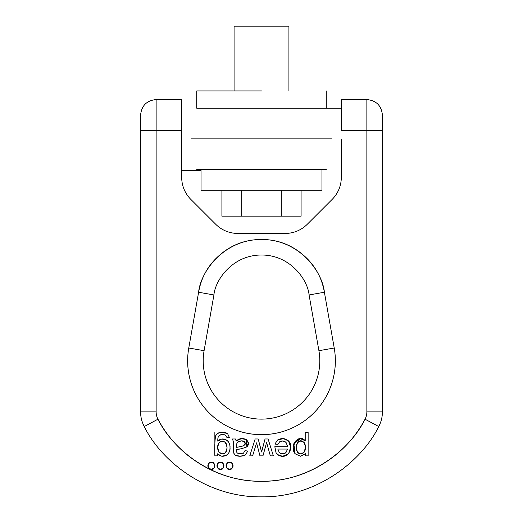<?xml version="1.0" encoding="UTF-8"?>
<svg xmlns="http://www.w3.org/2000/svg" width="523" height="523" viewBox="0 0 523 523"><rect width="100%" height="100%" fill="white"/><g stroke="black" fill="none" stroke-linecap="round" stroke-linejoin="round"><path stroke-width="0.78" d="M261.5 90.924L196.726 90.924L196.726 108.196L326.274 108.196L196.726 108.196L196.726 90.924L261.5 90.924M288.918 90.924L288.918 26.15L234.082 26.15L288.918 26.15L288.918 90.924M326.274 169.517L196.726 169.517M201.041 170.38L201.041 190.248L321.959 190.248L201.041 190.248L201.041 170.38L181.697 170.38L201.041 170.38M321.959 170.38L321.959 190.248L201.041 190.248M191.32 138.857L331.68 138.857M341.303 108.196L196.726 108.196M281.296 190.248L281.296 216.156L301.091 216.156L221.909 216.156L241.704 216.156L241.704 190.248L241.704 216.156L281.296 216.156L281.296 190.248M301.091 190.248L301.091 216.156L301.091 190.248M221.909 190.248L221.909 216.156L221.909 190.248M378.75 426.526C362.001 460.979 316.356 497.576 261.5 496.85C206.644 497.576 160.999 460.979 144.25 426.526A31.092 31.092 0 0 1 140.589 411.889L156.135 411.889A15.546 15.546 0 0 0 157.966 419.204C168.164 438.32 182.553 453.448 201.133 464.587C219.712 475.734 239.835 481.304 261.5 481.304C283.165 481.304 303.288 475.734 321.867 464.587C340.447 453.448 354.836 438.32 365.034 419.204A15.546 15.546 0 0 0 366.865 411.889L366.865 130.652L341.303 130.652L341.303 99.56L366.865 99.56L366.865 130.652L366.865 99.56L366.865 130.652L382.411 130.652L382.411 115.106L382.411 130.652L366.865 130.652L366.865 411.889A15.546 15.546 0 0 1 365.034 419.204C350.24 449.623 309.936 481.945 261.5 481.304C213.064 481.945 172.76 449.623 157.966 419.204L144.25 426.526C160.999 460.979 206.644 497.576 261.5 496.85C316.356 497.576 362.001 460.979 378.75 426.526L365.034 419.204L378.75 426.526A31.092 31.092 0 0 0 382.411 411.889L382.411 130.652L382.411 411.889A31.092 31.092 0 0 1 378.75 426.526M334.223 347.998L318.912 350.698A58.295 58.295 0 0 1 261.5 419.119A58.295 58.295 0 0 1 204.088 350.698L188.777 347.998C186.881 358.745 187.345 369.395 190.169 379.933C187.345 369.395 186.881 358.745 188.777 347.998L198.609 292.246C201.296 276.987 208.579 264.377 220.451 254.42C208.579 264.377 201.296 276.987 198.609 292.246L188.777 347.998A73.841 73.841 0 0 0 261.5 434.665A73.841 73.841 0 0 0 334.223 347.998C336.119 358.745 335.655 369.395 332.831 379.933C335.655 369.395 336.119 358.745 334.223 347.998L318.912 350.698L309.08 294.946L318.912 350.698A58.295 58.295 0 0 1 261.5 419.119A58.295 58.295 0 0 1 204.088 350.698L213.92 294.946C215.188 280.165 232.382 254.956 261.5 255.021C290.618 254.956 307.812 280.165 309.08 294.946L324.391 292.246C321.704 276.987 314.421 264.377 302.549 254.42C314.421 264.377 321.704 276.987 324.391 292.246L334.223 347.998L324.391 292.246L309.08 294.946C307.812 280.165 290.618 254.956 261.5 255.021C232.382 254.956 215.188 280.165 213.92 294.946L204.088 350.698L188.777 347.998M140.589 130.652L140.589 411.889A31.092 31.092 0 0 0 144.25 426.526L157.966 419.204A15.546 15.546 0 0 1 156.135 411.889L156.135 130.652L156.135 411.889L140.589 411.889L140.589 130.652L156.135 130.652L156.135 99.56L156.135 130.652L181.697 130.652L181.697 177.369L181.697 130.652L140.589 130.652L140.589 115.106L140.589 130.652M304.87 454.422L305.373 453.846M215.777 224.321L190.803 199.355A31.092 31.092 0 0 1 181.697 177.369A31.092 31.092 0 0 0 190.803 199.355L215.777 224.321A31.092 31.092 0 0 0 237.762 233.428A31.092 31.092 0 0 1 215.777 224.321M156.135 130.652L156.135 99.56L181.697 99.56L181.697 130.652M341.303 139.288L341.303 177.369L341.303 139.288M285.238 233.428L237.762 233.428L285.238 233.428A31.092 31.092 0 0 0 307.223 224.321A31.092 31.092 0 0 1 285.238 233.428M332.197 199.355L307.223 224.321L332.197 199.355A31.092 31.092 0 0 0 341.303 177.369A31.092 31.092 0 0 1 332.197 199.355M219.346 435.384C218.137 436.404 217.633 438.339 217.823 441.196C222.419 436.058 230.676 440.529 230.015 447.557C230.813 454.624 222.353 459.351 217.62 453.84C222.353 459.351 230.813 454.624 230.015 447.557C230.676 440.529 222.419 436.058 217.823 441.196C217.633 438.339 218.137 436.404 219.346 435.384C218.137 436.404 217.633 438.339 217.823 441.196L221.68 439.045L226.028 439.797C228.708 441.249 230.035 443.864 230.009 447.649C229.989 451.473 228.649 454.075 226.001 455.468L221.517 456.167L217.548 453.84L217.548 455.86L214.861 455.86L214.861 432.495L214.861 447.145C214.861 440.83 215.103 437.078 215.587 435.888C216.372 433.985 218.019 432.802 220.523 432.325L227.485 433.417L229.427 437.581L226.603 437.15L225.459 435.149L222.223 434.489L219.346 435.384C221.196 434.267 223.236 434.188 225.459 435.149L226.603 437.15L229.427 437.581L226.603 437.15M218.529 451.695L217.483 447.06M305.125 440.726L305.223 432.495L308.139 432.495L308.139 455.86L305.484 455.86L305.484 453.683L300.516 456.239L295.175 453.833L300.516 456.239L305.419 453.683L300.516 456.239L295.175 453.833L293.22 447.433L295.253 441.164L300.235 438.601L305.223 440.752L305.223 432.495L308.139 432.495L308.139 455.86L305.484 455.86L305.419 453.683M285.983 452.552C284.081 454.278 281.897 454.35 279.432 452.768L277.805 449.054L279.432 452.768L277.805 449.054L287.519 449.054L285.983 452.552C284.081 454.278 281.897 454.35 279.432 452.768L282.936 453.892L285.983 452.552L287.519 449.054L285.983 452.552L282.936 453.892M260.899 449.12L261.624 451.977L265.043 438.987L268.083 438.987L273.359 455.86L270.332 455.86L266.593 442.497L262.951 455.86L259.957 455.86L256.577 442.87L252.609 455.86L249.765 455.86L255.152 438.987L258.179 438.987L261.559 451.977L265.043 438.987L268.083 438.987L273.359 455.86L270.332 455.86L266.593 442.497L262.951 455.86L259.957 455.86L256.577 442.87L252.609 455.86L249.765 455.86L255.152 438.987L258.179 438.987L261.095 449.898M223.942 441.621L223.955 441.621C222.138 440.902 220.497 441.288 219.026 442.778C223.295 439.738 225.969 441.386 227.041 447.721C225.982 453.833 223.288 455.356 218.96 452.29L222.713 453.892L224.622 453.278C226.472 452.094 227.263 449.865 226.995 446.583C226.786 443.994 225.766 442.34 223.949 441.621M226.021 443.314L226.995 446.583M224.596 453.291L223.21 453.827M241.28 440.863L244.319 441.602C248.222 445.661 240.07 446.635 236.324 447.446C236.161 444.903 236.71 443.125 237.972 442.112C236.71 443.125 236.161 444.903 236.324 447.446L243.365 445.923L245.163 444.053L244.319 441.602L241.286 440.863L237.972 442.112C240.312 440.614 242.43 440.444 244.319 441.602L245.163 444.053L243.365 445.923L241.508 446.315M282.93 440.961L279.642 441.804C281.851 440.471 283.989 440.68 286.055 442.419L287.683 446.694L274.817 446.694L276.026 452.67C285.231 463.476 295.6 448.015 288.487 440.915L290.664 447.165L288.624 453.676L282.747 456.239C279.772 456.278 277.53 455.088 276.026 452.67L274.817 446.694L287.683 446.694L286.055 442.419L282.93 440.961L279.642 441.804L277.903 444.426L274.908 444.06L277.582 440.006L283.368 438.62L288.487 440.915L290.664 447.165M236.324 447.446C236.161 444.903 236.71 443.125 237.972 442.112M238.155 453.552L243.47 453.219L238.155 453.552L236.886 452.63L238.155 453.552L236.886 452.63L236.324 449.702L236.403 451.526L236.324 449.702L241.554 448.721L238.834 449.12M332.831 379.933C330 390.478 325.084 399.925 318.069 408.286C311.054 416.648 302.601 423.133 292.71 427.749C282.819 432.358 272.411 434.665 261.5 434.665C250.589 434.665 240.181 432.358 230.29 427.749C220.399 423.133 211.946 416.648 204.931 408.286C197.916 399.925 193 390.478 190.169 379.933M220.451 254.42C232.323 244.457 246.006 239.475 261.5 239.475C276.994 239.475 290.677 244.457 302.549 254.42M244.967 450.676L247.817 451.042L244.967 450.676L243.47 453.219L244.967 450.676L247.817 451.042L245.405 454.938L240.371 456.239L235.527 455.343L233.748 453.173L233.271 441.327L232.474 438.987L235.533 438.987L236.128 441.066L241.397 438.647L246.281 439.568L248.307 443.059L246.81 446.91L241.554 448.721L246.81 446.91L246.281 439.568M305.223 432.495L308.139 432.495L308.139 455.86L305.484 455.86M211.364 462.306L213.835 463.326L214.861 465.803L213.835 468.275L211.364 469.301L208.893 468.275L207.866 465.803L208.893 463.326L211.364 462.306A3.498 3.498 0 0 0 207.866 465.803A3.498 3.498 0 0 0 211.364 469.301A3.498 3.498 0 0 0 214.861 465.803A3.498 3.498 0 0 0 211.364 462.306C215.515 461.057 215.515 470.543 211.364 469.301C207.213 470.543 207.213 461.057 211.364 462.306M227.08 463.326L226.054 465.803A3.498 3.498 0 0 0 229.551 469.301A3.498 3.498 0 0 0 233.049 465.803A3.498 3.498 0 0 0 229.551 462.306C233.709 461.057 233.709 470.543 229.551 469.301C225.4 470.543 225.4 461.057 229.551 462.306L232.029 463.326L233.049 465.803L232.029 468.275L229.551 469.301L227.08 468.275L226.054 465.803L227.08 463.326L229.551 462.306A3.498 3.498 0 0 0 226.054 465.751M220.458 462.306C224.609 461.057 224.609 470.543 220.458 469.301C216.306 470.543 216.306 461.057 220.458 462.306L222.929 463.326L223.955 465.803L222.929 468.275L220.458 469.301L217.986 468.275L216.96 465.803L217.986 463.326L220.458 462.306A3.498 3.498 0 0 0 216.96 465.751M233.748 453.173L233.271 441.327L232.474 438.987L235.533 438.987L232.474 438.987L233.271 441.327L233.748 453.173L235.527 455.343C238.651 456.671 241.946 456.54 245.405 454.938L247.817 451.042L245.405 454.938C241.946 456.54 238.651 456.671 235.527 455.343M265.043 438.987L268.083 438.987L273.359 455.86L270.332 455.86M246.274 439.562L241.397 438.647M246.81 446.91C252.184 441.961 243.188 434.613 236.128 441.066L235.533 438.987M297.528 442.608L296.195 447.368L297.482 452.33C295.75 448.982 295.763 445.74 297.528 442.608C301.66 437.071 308.603 445.21 304.183 452.14L305.517 447.06L304.17 442.471L300.862 440.941L297.528 442.608C301.66 437.071 308.603 445.21 304.183 452.14C301.961 454.552 299.731 454.618 297.482 452.33L300.849 453.997L304.183 452.14C301.961 454.552 299.731 454.618 297.482 452.33L300.849 453.997M300.568 438.588L293.802 443.733L295.175 453.833L293.22 447.433L295.253 441.164M305.144 440.752C299.202 433.116 288.539 445.733 295.175 453.833M266.011 444.779L262.951 455.86L259.957 455.86M219.026 442.778L217.588 447.263L218.96 452.29C217.104 448.812 217.123 445.642 219.026 442.778L217.588 447.263L218.96 452.29L217.601 446.89M277.903 444.426L279.642 441.804L277.903 444.426L274.908 444.06L277.903 444.426M229.427 437.581L227.485 433.417C222.268 431.155 218.307 431.978 215.587 435.888C216.372 433.985 218.019 432.802 220.523 432.325M227.485 433.417C222.268 431.155 218.307 431.978 215.587 435.888C214.796 441.183 214.554 447.838 214.861 455.86L217.548 455.86L214.861 455.86C214.554 447.838 214.796 441.183 215.587 435.888C215.103 437.078 214.861 440.83 214.861 447.145M217.62 453.84L217.548 455.86M304.17 442.471L300.862 440.941M252.609 455.86L249.765 455.86L255.152 438.987L258.179 438.987M288.448 440.876L288.487 440.915C285.218 438.156 281.59 437.849 277.582 440.006L274.908 444.06M217.823 441.196L221.68 439.045L226.028 439.797C228.708 441.249 230.035 443.864 230.009 447.649M218.96 452.29L222.713 453.892M277.942 454.807L282.453 456.239M282.747 456.239L288.624 453.676M297.482 452.33L296.195 447.564M286.055 442.419L287.683 446.694M287.519 449.054L277.805 449.054M283.368 438.62L277.602 439.993M274.817 446.694L276.026 452.67M214.861 465.803L213.835 463.326M216.96 465.803A3.498 3.498 0 0 0 222.929 468.275L223.955 465.803A3.498 3.498 0 0 0 220.503 462.306M232.029 468.275L233.049 465.803M222.929 468.275A3.498 3.498 0 0 0 223.955 465.803M341.303 130.652L341.303 99.56L341.303 130.652L366.865 130.652M382.411 411.889L366.865 411.889L382.411 411.889M213.92 294.946L198.609 292.246L213.92 294.946M324.391 292.246C322.717 272.705 299.986 239.39 261.5 239.475C223.014 239.39 200.283 272.705 198.609 292.246M326.274 108.196L326.274 90.924M234.082 26.15L234.082 90.924M366.865 99.56C376.299 100.494 381.483 105.672 382.411 115.106M156.135 99.56C146.702 100.494 141.517 105.672 140.589 115.106"/></g></svg>
